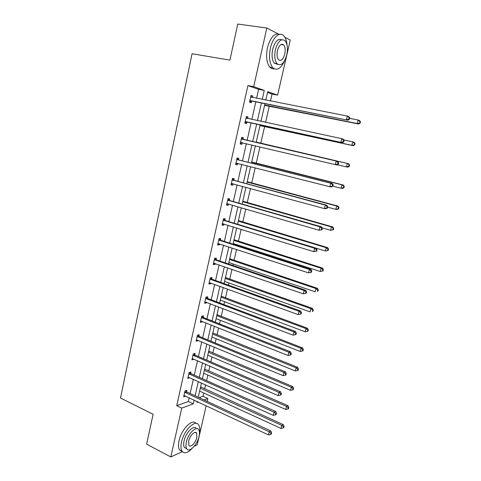 <?xml version="1.0" encoding="UTF-8"?>
<svg xmlns="http://www.w3.org/2000/svg" width="481" height="481" viewBox="0 0 481 481"><rect width="100%" height="100%" fill="white"/><g stroke="black" fill="none" stroke-linecap="round" stroke-linejoin="round"><path stroke-width="0.72" d="M284.95 37.344L290.253 40.067L277.597 95.118L267.707 91.624L265.783 100.072M270.46 100.992L272.048 94.06L277.597 95.118M199.116 397.655L202.988 396.266L203.74 392.995M204.672 388.901L205.603 384.836M206.571 380.585L207.834 375.072M208.754 371.031L209.896 366.041M210.852 361.85L211.965 356.98M212.879 352.994L214.231 347.066M215.175 342.941L216.137 338.726M217.033 334.8L218.608 327.904M219.54 323.851L220.346 320.304M221.23 316.438L223.028 308.568M223.942 304.575L224.597 301.707M225.463 297.907L227.495 289.039M228.391 285.119L228.884 282.942M229.738 279.208L231.998 269.318M232.876 265.47L233.213 264.009M234.049 260.335L236.55 249.411M237.41 245.635L237.578 244.889M238.402 241.288L241.143 229.305M242.797 222.06L245.779 209.007M247.234 202.651L250.463 188.504M251.707 183.063L255.195 167.797M256.229 163.287L259.974 146.885M260.786 143.326L264.652 126.413M265.578 122.36L269.294 106.097M202.988 396.266L207.858 398.515L207.191 401.407M206.199 405.73L197.204 444.859L194.318 446.182M182.341 451.665L170.815 456.95L181.746 408.098L193.29 403.86L194.144 400.084M256.595 98.274L258.604 89.34L247.907 85.588L253.691 86.664L266.811 28.036L237.758 24.05L229.93 60.125L192.051 53.746L120.515 398.027L153.114 414.273L146.627 444.173L170.815 456.95M266.811 28.036L279.263 34.428M190.608 373.286L190.903 371.963L189.087 372.504L187.764 378.427L189.634 377.639M198.942 336.093L199.242 334.746L197.444 335.143L196.092 341.179L197.895 340.752L197.992 340.32M207.431 298.196L207.744 296.825L205.958 297.078L204.581 303.228L206.367 302.946L206.517 302.296M216.089 259.578L216.402 258.183L214.634 258.285L213.233 264.556L215.001 264.424L215.199 263.546M224.904 220.226L225.228 218.795L223.479 218.747L222.048 225.138L223.797 225.162L224.05 224.044M233.898 180.104L234.223 178.649L232.491 178.439L231.036 184.951L232.768 185.137L233.075 183.778M243.061 139.195L243.392 137.716L241.684 137.338L240.199 143.975L241.913 144.33L242.244 142.851M251.01 95.635L252.747 95.972L251.058 95.418L249.543 102.188L251.238 102.718L251.575 101.214M252.747 95.972L252.417 97.451M247.907 85.588L176.719 405.681L188.33 401.521L189.177 397.757M190.139 393.488L193.332 379.305M194.276 375.096L197.523 360.684M198.455 356.535L201.755 341.883M202.675 337.8L206.024 322.907M206.932 318.885L210.341 303.745M211.231 299.795L214.694 284.409M215.566 280.525L219.089 264.881M219.949 261.069L223.527 245.166M224.368 241.426L228.006 225.264M228.83 221.597L232.527 205.165M233.339 201.575L237.097 184.872M237.891 181.355L241.715 164.382M242.484 160.943L246.368 143.681M247.126 140.326L251.058 122.859M251.834 119.414L255.784 101.864M246.326 116.582L248.046 116.949L246.35 116.48L244.847 123.184L246.549 123.629L246.885 122.132M248.046 116.949L247.715 118.446M238.456 159.752L238.786 158.285L237.067 157.984L235.594 164.562L237.319 164.833L237.644 163.372M229.377 200.258L229.702 198.821L227.964 198.689L226.521 205.14L228.265 205.243L228.541 204.01M220.472 239.995L220.791 238.582L219.035 238.612L217.616 244.937L219.378 244.883L219.601 243.891M211.742 278.98L212.049 277.591L210.275 277.777L208.886 283.982L210.666 283.778L210.834 283.014M203.168 317.232L203.475 315.873L201.677 316.203L200.318 322.294L202.11 321.939L202.236 321.398M194.757 354.774L195.052 353.439L193.248 353.914L191.907 359.89L193.795 359.067M186.496 391.624L186.79 390.313L184.969 390.927L183.658 396.795L185.51 396.043M176.719 405.681L181.746 408.098M197.246 401.539L197.03 402.489L198.286 402.026M204.01 399.927L207.858 398.515M264.959 103.692L260.942 121.368M260.155 124.832L256.157 142.424M255.387 145.809L251.437 163.185M250.649 166.648L246.765 183.742M245.959 187.277L242.135 204.094M241.312 207.714L237.554 224.254M236.712 227.946L233.014 244.216M232.155 247.98L228.517 263.985M227.645 267.821L224.068 283.568M223.178 287.476L219.655 302.964M218.753 306.938L215.29 322.174M214.37 326.22L210.961 341.209M210.029 345.316L206.674 360.059M205.724 364.231L202.429 378.733M201.467 382.972L198.22 397.24M262.253 99.381L264.285 90.41L253.691 86.664M195.118 395.797L198.34 381.565M199.296 377.338L202.573 362.872M203.517 358.706L206.848 343.999M207.78 339.899L211.165 324.946M212.079 320.911L215.518 305.712M216.42 301.749L219.919 286.297M220.803 282.401L224.356 266.696M225.222 262.866L228.842 246.897M229.69 243.145L233.369 226.912M234.199 223.232L237.939 206.734M238.756 203.126L242.556 186.357M243.356 182.822L247.216 165.777M247.998 162.325L251.924 144.991M252.687 141.618L256.662 124.074M257.443 120.617L261.436 102.988M272.048 94.06L267.514 92.472M200.866 385.618L200.601 386.886M204.918 367.791L204.653 369.065M209.007 349.801L208.742 351.088M207.804 355.212L207.72 355.579M213.131 331.649L212.867 332.948M211.941 337.013L211.832 337.476M217.298 313.329L217.027 314.646M216.113 318.65L215.957 319.222M221.5 294.847L221.224 296.176M220.328 300.114L220.178 300.787M225.745 276.19L225.463 277.531M224.585 281.415L224.38 282.191M230.02 257.365L229.744 258.718M228.872 262.536L228.673 263.414M234.343 238.366L234.061 239.73M323.07 270.899L323.394 269.594L322.835 269.661L322.504 270.965L323.07 270.899L320.262 271.494L233.183 243.476L233.038 244.222M238.702 219.186L238.414 220.569M243.103 199.825L242.815 201.226M247.547 180.291L247.252 181.698M252.032 160.564L251.737 161.989M256.559 140.656L256.259 142.093M255.411 145.815L255.128 147.06M261.153 120.563L260.973 121.374M260.011 125.583L259.656 127.02M264.616 105.339L264.255 106.788M258.604 89.34L264.285 90.41M188.33 401.521L193.29 403.86M240.211 143.927L241.913 144.33M235.63 164.4L237.319 164.833M231.096 184.68L232.768 185.137M226.605 204.762L228.265 205.243M222.156 224.651L223.797 225.162M217.749 244.354L219.378 244.883M213.384 263.865L215.001 264.424M209.061 283.195L210.666 283.778M204.78 302.345L206.367 302.946M200.535 321.314L202.11 321.939M196.332 340.103L197.895 340.752M192.172 358.724L193.723 359.397M188.047 377.17L189.58 377.862M184.025 395.478L185.48 396.164M250.517 100.619L347.829 120.202L249.886 100.679M348.845 119.108L346.428 119.709L347.33 116.065L348.725 116.576L349.759 117.851L349.206 117.653L348.845 119.108L349.398 119.306L349.759 117.851M250.721 96.934L347.33 116.065L349.206 117.653M252.2 101.154L249.657 101.695M250.86 96.314L252.351 97.439M347.829 120.202L349.398 119.306M264.586 105.345L358.585 123.996L357.281 123.533L358.165 120.022L349.639 118.338M264.67 104.984L357.281 123.533L360.137 123.142L360.485 121.741L359.968 121.549L359.614 122.956M359.968 121.549L358.165 120.022L359.463 120.497L360.485 121.741M360.137 123.142L358.585 123.996M287.079 45.364C286.748 41.071 285.678 37.903 283.862 35.859C279.792 31.073 272.679 37.38 270.4 48.166C268.735 56.92 269.504 63.408 272.709 67.623C276.87 71.086 280.832 68.789 284.596 60.738M279.545 34.355C274.441 32.81 270.412 37.265 267.454 47.715C265.801 56.451 266.588 62.927 269.817 67.136C271.086 68.494 272.511 69.042 274.104 68.765M277.759 64.352L274.362 63.27C272.048 60.221 271.488 55.543 272.697 49.236C274.946 41.426 277.934 38.276 281.674 39.785M286.742 54.966C287.993 48.641 287.44 43.915 285.083 40.795C281.217 38.131 277.994 41.083 275.403 49.651C274.194 55.97 274.735 60.66 277.038 63.708C280.952 66.402 284.187 63.492 286.742 54.966M277.471 50.619C276.683 54.696 277.038 57.72 278.529 59.692C281.042 61.424 283.123 59.542 284.776 54.046C285.582 49.97 285.221 46.928 283.712 44.925C281.217 43.206 279.136 45.106 277.471 50.619M199.483 432.954C200.066 429.443 199.813 426.803 198.725 425.018C195.539 418.933 183.922 430.104 181.505 442.045C180.634 446.103 180.79 449.146 181.974 451.16C184.253 454.01 187.584 453.132 191.955 448.526M195.959 423.4C192.394 418.242 181.343 429.305 179.022 440.776C178.156 444.829 178.319 447.865 179.509 449.885L182.263 451.569M186.694 448.701L184.403 447.504C183.544 446.049 183.435 443.855 184.067 440.921C185.786 432.419 194.071 424.338 196.434 428.637M199.062 436.471C199.711 433.495 199.603 431.277 198.725 429.798C196.428 425.402 188.095 433.519 186.351 442.087C185.714 445.021 185.822 447.216 186.676 448.671C189.087 453.144 197.366 444.829 199.062 436.471M188.66 441.065L188.871 445.316C190.41 448.19 195.749 442.857 196.849 437.445L196.639 433.159C195.142 430.315 189.779 435.57 188.66 441.065M245.809 121.639L342.262 142.677L245.184 121.687M343.242 141.697L340.843 142.286L341.732 138.684L343.145 139.093L344.162 140.416L343.602 140.254L343.242 141.697L343.807 141.853L344.162 140.416M246.013 117.983L341.732 138.684L343.602 140.254M247.511 122.084L244.985 122.583M246.176 117.25L247.865 118.566L246.164 118.098M342.262 142.677L343.807 141.853M338.269 164.159L338.624 162.74L338.053 162.614L337.698 164.045L338.269 164.159L336.748 164.917L335.317 164.628L240.53 142.49M337.698 164.045L335.317 164.628L336.201 161.063L337.626 161.369L243.602 139.508L241.54 137.987M241.354 138.823L336.201 161.063L338.053 162.614M242.58 142.791L240.356 143.266M338.624 162.74L337.626 161.369M259.987 125.589L353.15 145.689L351.833 145.322L352.699 141.847L343.795 139.935M260.041 125.337L351.833 145.322L354.677 144.901L355.026 143.512L354.497 143.362L354.148 144.751M354.497 143.362L352.699 141.847L354.016 142.226L355.026 143.512M354.677 144.901L353.15 145.689M337.163 164.712L346.434 166.889L347.294 163.45L348.629 163.738L256.235 142.075M349.086 164.953L348.743 166.33L349.272 166.438L349.621 165.061L347.294 163.45L256.187 142.28M349.272 166.438L347.769 167.16L346.434 166.889L348.743 166.33M348.629 163.738L349.621 165.061M332.792 186.231L333.147 184.824L332.569 184.746L332.221 186.153L332.792 186.231L331.295 186.923L329.846 186.73L235.924 163.095M332.221 186.153L329.846 186.73L330.718 183.201L332.167 183.411L238.991 160.065L236.947 158.52M236.736 159.458L330.718 183.201L332.569 184.746M237.692 163.36L235.78 163.744M333.147 184.824L332.167 183.411M332.816 186.147L341.095 188.239L341.943 184.83L343.296 185.029L251.713 161.971M343.729 186.321L343.386 187.68L343.927 187.752L344.264 186.394L341.943 184.83L251.641 162.277M343.927 187.752L342.448 188.42L341.095 188.239L343.386 187.68M343.296 185.029L344.264 186.394M327.375 208.075L327.723 206.68L327.14 206.638L326.791 208.032L327.375 208.075L325.902 208.7L324.435 208.604L231.361 183.495M326.791 208.032L324.435 208.604L325.3 205.11L326.761 205.225L234.427 180.429L232.401 178.854M232.167 179.894L325.3 205.11L327.14 206.638M232.882 183.724L231.241 184.031M327.723 206.68L326.761 205.225M327.603 207.155L335.804 209.367L336.652 205.994L338.017 206.102L247.228 181.68M338.426 207.473L338.089 208.82L338.63 208.856L338.967 207.509L336.652 205.994L247.138 182.083M338.63 208.856L337.175 209.457L335.804 209.367L338.089 208.82M338.017 206.102L338.967 207.509M322.011 229.69L322.354 228.313L321.765 228.307L321.422 229.69L322.011 229.69L319.077 230.243L226.84 203.697M321.422 229.69L319.077 230.243L319.937 226.791L321.41 226.81L229.906 200.589L227.898 198.99M227.639 200.132L319.937 226.791L321.765 228.307M228.12 203.89L226.749 204.118M322.354 228.313L321.41 226.81M322.06 227.838L330.573 230.285L331.409 226.948L332.786 226.966L242.791 201.202M333.177 228.409L332.84 229.744L333.393 229.75L333.724 228.415L331.409 226.948L242.677 201.707M333.393 229.75L330.573 230.285L332.84 229.744M332.786 226.966L333.724 228.415M316.708 251.082L317.045 249.717L316.45 249.747L316.107 251.112L316.708 251.082L313.78 251.665L222.366 223.707M316.107 251.112L313.78 251.665L314.628 248.25L316.119 248.178L225.427 220.563L223.437 218.939M223.154 220.178L314.628 248.25L316.45 249.747M223.4 223.845L222.3 224.014M317.045 249.717L316.119 248.178M237.554 224.248L325.39 250.992L326.22 247.685L327.615 247.619L238.396 220.551M327.976 249.14L327.645 250.457L328.204 250.427L328.535 249.11L327.976 249.14L326.22 247.685L238.257 221.146M328.204 250.427L325.39 250.992L327.645 250.457M327.615 247.619L328.535 249.11M311.454 272.252L311.79 270.899L311.189 270.965L310.852 272.318L311.454 272.252L308.537 272.865L217.935 243.524M310.852 272.318L308.537 272.865L309.373 269.48L310.876 269.318L220.995 240.338L219.017 238.69M218.717 240.031L309.373 269.48L311.189 270.965M218.735 243.608L217.893 243.723M311.79 270.899L310.876 269.318M322.504 270.965L320.262 271.494L321.08 268.218L322.492 268.067L234.037 239.712M322.835 269.661L321.08 268.218L233.88 240.404M322.492 268.067L323.394 269.594M306.253 293.206L306.583 291.865L305.982 291.973L305.645 293.308L306.253 293.206L303.343 293.843L213.546 263.155M305.645 293.308L303.343 293.843L304.172 290.494L305.694 290.247L216.6 259.932L214.67 258.285M214.322 259.692L304.172 290.494L305.982 291.973M214.111 263.173L213.528 263.239M306.583 291.865L305.694 290.247M228.848 262.53L315.181 291.787L315.993 288.552L317.418 288.317L229.72 258.7M317.737 289.977L317.412 291.27L317.983 291.173L318.308 289.881L317.737 289.977L315.993 288.552L229.539 259.487M317.983 291.173L317.412 291.27M317.418 288.317L318.308 289.881M301.106 313.943L301.437 312.62L300.823 312.758L300.499 314.081L301.106 313.943L298.208 314.61L209.199 282.594M300.499 314.081L298.208 314.61L299.026 311.297L300.559 310.96L212.247 279.335L210.431 277.759M209.963 279.166L299.026 311.297L300.823 312.758M301.437 312.62L300.559 310.96M205.652 298.454L293.933 331.884L293.121 335.167L204.888 301.852M206.223 297.042L207.936 298.563L295.478 331.463L293.933 331.884L295.725 333.333L295.4 334.65L296.013 334.475L296.338 333.165L295.725 333.333M296.338 333.165L295.478 331.463M293.121 335.167L295.4 334.65M201.377 317.568L288.889 352.266L288.083 355.513L200.625 320.929M202.038 316.137L203.667 317.604L290.452 351.761L288.889 352.266L290.674 353.703L290.35 355.002L290.975 354.798L291.294 353.499L290.674 353.703M291.294 353.499L290.452 351.761M288.083 355.513L290.35 355.002M197.144 336.496L283.898 372.444L283.099 375.655L196.398 339.833M197.889 335.047L199.441 336.466L285.474 371.855L283.898 372.444L285.672 373.869L285.353 375.15L285.985 374.915L286.303 373.629L285.672 373.869M286.303 373.629L285.474 371.855M283.099 375.655L285.353 375.15M192.947 355.249L278.956 392.418L278.168 395.598L192.208 358.555M193.765 353.775L195.25 355.158L280.543 391.75L278.956 392.418L280.724 393.825L280.405 395.099L281.042 394.829L281.355 393.56L280.724 393.825M281.355 393.56L280.543 391.75M278.168 395.598L280.405 395.099M188.792 373.827L274.062 412.193L273.28 415.343L188.059 377.104M189.676 372.33L191.095 373.671L275.661 411.447L274.062 412.193L275.823 413.588L275.511 414.85L276.148 414.55L276.461 413.287L275.823 413.588M276.461 413.287L275.661 411.447M273.28 415.343L275.511 414.85M224.555 281.403L310.155 311.886L310.954 308.676L312.391 308.363L225.445 277.513M312.692 310.095L312.373 311.375L312.945 311.243L313.269 309.962L312.692 310.095L310.954 308.676L225.24 278.391M312.945 311.243L312.373 311.375M312.391 308.363L313.269 309.962M220.304 300.108L305.176 331.788L305.97 328.607L307.419 328.216L221.206 296.152M307.702 330.014L307.383 331.283L307.96 331.12L308.279 329.852L307.702 330.014L305.97 328.607L220.983 297.12M307.383 331.283L305.176 331.788M307.419 328.216L308.279 329.852M216.089 318.638L300.246 351.491L301.034 348.346L302.495 347.871L217.003 314.622M302.753 349.735L302.441 350.992L303.024 350.799L303.337 349.543L302.753 349.735L301.034 348.346L216.763 315.68M302.441 350.992L300.246 351.491M302.495 347.871L303.337 349.543M211.917 337.007L295.364 371.001L296.14 367.887L297.619 367.34L212.842 332.93M297.859 369.264L297.547 370.514L298.136 370.286L298.448 369.047L297.859 369.264L296.14 367.887L212.584 334.073M297.547 370.514L295.364 371.001M297.619 367.34L298.448 369.047M207.78 355.2L290.53 390.325L291.3 387.241L292.785 386.616L208.718 351.07M293.007 388.606L292.701 389.844L293.29 389.586L293.602 388.359L293.007 388.606L291.3 387.241L208.441 352.296M292.701 389.844L290.53 390.325M292.785 386.616L293.602 388.359M203.679 373.238L285.738 409.463L286.502 406.409L288.005 405.711L204.629 369.047M288.203 407.762L287.897 408.988L288.498 408.706L288.804 407.485L288.203 407.762L286.502 406.409L204.335 370.358M287.897 408.988L285.738 409.463M288.005 405.711L288.804 407.485M184.674 392.237L269.216 431.77L268.446 434.89L183.946 395.478M185.618 390.704L186.983 392.021L270.827 430.946L269.216 431.77L270.971 433.159L270.659 434.403L271.302 434.072L271.615 432.828L270.971 433.159M271.615 432.828L270.827 430.946M268.446 434.89L270.659 434.403M199.615 391.107L280.994 428.415L281.752 425.39L283.267 424.621L200.583 386.862M283.447 426.737L283.147 427.946L283.748 427.633L284.049 426.425L283.447 426.737L281.752 425.39L200.264 388.257M283.147 427.946L280.994 428.415M283.267 424.621L284.049 426.425M250.872 97.048L251.659 97.306M250.066 100.631L251.755 101.166M265.229 105.279L264.64 105.092M245.37 121.645L247.066 122.09M241.498 138.937L243.206 139.316M241.895 139.135L243.602 139.508M240.71 142.454L242.424 142.815M260.624 125.535L260.029 125.379M256.788 142.394L256.193 142.262M236.88 159.578L238.6 159.866M237.271 159.776L238.991 160.065M236.105 163.059L237.175 163.227M252.26 162.295L251.659 162.199M232.311 180.014L234.037 180.225M232.696 180.219L234.427 180.429M231.541 183.459L232.161 183.532M247.775 182.016L247.174 181.944M227.784 200.258L229.521 200.379M228.168 200.469L229.906 200.589M227.02 203.667L227.459 203.697M243.332 201.545L242.725 201.503M223.298 220.304L225.048 220.346M223.683 220.514L225.427 220.563M222.541 223.683L222.859 223.689M238.931 220.893L238.317 220.881M218.855 240.157L220.617 240.121M219.234 240.374L220.995 240.338M234.566 240.067L233.952 240.079M214.46 259.818L216.228 259.704M214.833 260.047L216.6 259.932M230.249 259.061L229.629 259.097M210.101 279.293L211.874 279.106M210.474 279.527L212.247 279.335M205.784 298.587L207.57 298.322M206.157 298.821L207.936 298.563M201.509 317.7L203.301 317.364M201.876 317.941L203.667 317.604M197.276 336.628L199.074 336.225M197.637 336.874L199.441 336.466M193.079 355.387L194.889 354.906M193.44 355.633L195.25 355.158M188.925 373.965L190.741 373.418M189.28 374.218L191.095 373.671M225.962 277.88L225.342 277.946M221.723 296.524L221.098 296.621M217.52 315.001L216.889 315.121M213.354 333.315L212.722 333.459M209.223 351.461L208.592 351.629M205.134 369.444L204.497 369.636M184.806 392.376L186.628 391.762M185.161 392.634L186.983 392.021M201.076 387.265L200.439 387.482M280.958 44.517L283.712 44.925M274.362 63.27L277.038 63.708M272.709 67.623L269.817 67.136M195.124 432.407L196.639 433.159M184.403 447.504L186.676 448.671M181.974 451.16L179.509 449.885"/></g></svg>
